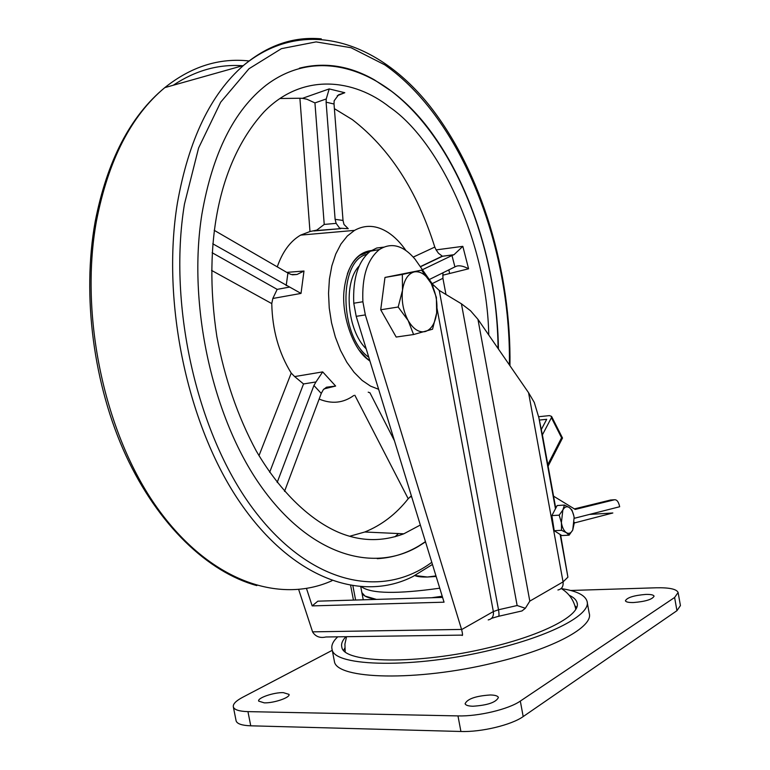 <?xml version="1.0" encoding="UTF-8"?>
<svg xmlns="http://www.w3.org/2000/svg" width="770" height="770" viewBox="0 0 770 770"><rect width="100%" height="100%" fill="white"/><g stroke="black" fill="none" stroke-linecap="round" stroke-linejoin="round"><path stroke-width="1.16" d="M298.683 589.522L312.572 631.852L461.567 629.427L365.336 314.911L356.202 316.335L444.049 602.188L312.177 605.894L317.856 601.168L442.577 597.414M356.202 316.335L353.767 303.226L362.891 301.753C361.804 276.815 367.309 259.423 379.389 249.557C391.314 242.069 403.182 245.255 415.001 259.115L432.519 284.14L439.256 290.444L498.508 609.773L517.142 605.528L461.432 303.803L439.256 290.444M383.556 247.16L376.742 248.007L370.37 251.213C358.233 261.059 352.699 278.394 353.767 303.226M306.479 588.463L312.177 605.894M461.567 629.427L461.615 629.591C462.808 634.519 462.828 636.366 461.673 635.115L325.903 636.982C320.012 638.301 315.584 636.646 312.63 632.016L312.572 631.852M362.891 301.753L365.336 314.911M461.432 303.803L470.508 310.733L477.949 319.329L529.808 601.129L525.352 608.271L521.896 611.014M555.747 508.21L542.657 436.301L538.885 417.773L534.274 402.421L528.567 392.71L477.949 319.329M525.352 608.271L517.142 605.528M569.232 595.297C573.65 597.318 576.258 599.772 577.057 602.679C581.398 614.72 544.072 634.798 488.883 647.657C418.043 664.905 343.43 663.403 341.832 647.127C340.966 643.941 342.332 640.467 345.923 636.703M561.388 588.626C576.538 590.917 585.075 595.104 587.01 601.178C591.716 614.171 551.493 635.914 491.587 649.899C414.587 668.668 333.718 666.955 332.072 649.351C331.052 645.529 332.938 641.352 337.732 636.819M283.302 692.625C273.725 692.317 257.209 697.986 258.681 701.114L264.264 702.856C273.87 703.212 290.569 697.456 289.01 694.376L283.302 692.625M678.158 592.775L680.43 605.567L676.955 610.687L674.607 597.491L678.11 592.505C676.628 589.079 669.322 587.51 656.194 587.789L570.676 590.475M332.255 650.313L242.685 697.274C235.841 700.921 232.733 704.155 233.358 706.985C234.369 709.825 239.239 711.365 247.95 711.624L457.977 715.908C478.286 716.533 508.662 709.276 520.318 701.085L523.186 716.572L676.955 610.687M523.186 716.572C511.578 724.945 481.231 732.251 460.912 731.481L457.977 715.908M247.95 711.624L250.75 725.812L460.912 731.481M250.75 725.812C242.04 725.494 237.16 723.877 236.13 720.941L236.024 720.422M490.375 694.973C475.793 695.945 467.361 698.871 465.099 703.741C465.658 705.272 468.275 706.109 472.944 706.234C487.651 705.272 496.14 702.346 498.392 697.476C497.805 695.907 495.129 695.079 490.375 694.973M645.972 594.401C633.979 595.393 627.126 597.52 625.404 600.773C625.904 602.024 628.561 602.612 633.383 602.544C645.462 601.553 652.354 599.435 654.077 596.173C653.547 594.902 650.843 594.315 645.972 594.401M520.318 701.085L674.607 597.491M365.019 596.067L361.89 592.64C362.872 595.807 367.723 598.069 376.434 599.407L365.019 596.067M363.219 599.618L360.784 586.894M442.211 596.221L431.614 597.741L442.211 596.221M361.736 591.88L361.89 592.64M439.747 588.193C397.416 594.132 371.429 593.728 361.765 586.961M414.905 575.527L427.398 577.019L435.974 575.912M414.828 575.565C417.167 576.643 421.363 577.125 427.398 577.019L436.147 576.47M574.42 522.946L612.843 512.984L589.493 514.427M542.407 434.858L551.416 417.686L561.571 437.764L547.817 464.628M538.634 416.724L549.424 415.608L551.57 416.406L551.416 417.686M539.414 420.054L546.7 419.313L541.387 429.381M553.553 496.169L575.229 509.422L614.556 499.759C616.953 499.605 618.657 501.934 619.667 506.737L574.256 518.306M574.372 508.903L610.572 500.019L614.556 499.759M562.514 438.14L561.571 437.764M552.388 518.961L553.591 526.68M559.184 515.149L562.851 510.019L564.439 505.062L557.153 505.543L551.869 515.611L554.217 530.713L561.831 535.554L569.126 535.169L566.383 532.686L561.542 530.309L561.397 522.666L559.184 515.149L551.869 515.611M554.217 530.713L561.542 530.309M564.439 505.062L569.232 507.497L571.946 510.058L573.843 515.881M574.439 522.329L572.736 530.02L569.126 535.169M566.383 532.686C563.919 530.925 562.254 527.594 561.397 522.666L562.851 510.019C564.631 506.862 566.759 506.025 569.232 507.497C571.667 509.297 573.303 512.618 574.141 517.469L572.736 530.02C570.994 533.215 568.866 534.101 566.383 532.686M449.642 273.494L448.843 269.895M498.44 349.031C497.304 267.036 470.21 180.873 425.194 124.24C380.293 68.203 317.25 46.662 266.372 85.008C233.993 110.274 212.501 153.365 201.884 214.272C187.437 304.833 212.559 418.004 260.934 486.217C309.367 554.708 372.382 573.419 418.245 546.488L425.512 541.868M395 536.777L398.494 533.552M366.183 348.791C347.078 330.465 343.064 282.349 359.157 266.035C343.064 282.349 347.078 330.465 366.183 348.791M383.085 291.849L382.344 297.422M387.3 321.379L388.436 323.381M402.344 274.467L421.565 270.145L384.981 277.441L380.717 309.771L396.184 337.048L413.586 334.536L408.148 320.512L398.177 307.018L402.498 290.319L402.344 274.467L384.981 277.441M380.717 309.771L398.177 307.018M421.565 270.145L431.21 283.456L436.378 297.364L436.677 312.889L432.557 329.204L413.586 334.536M408.148 320.512C403.259 311.224 401.372 301.157 402.498 290.319C404.106 279.837 408.023 273.697 414.25 271.906C420.584 270.915 426.233 274.765 431.21 283.456C435.887 292.561 437.707 302.369 436.677 312.889C435.233 323.169 431.469 329.387 425.367 331.533C419.092 332.909 413.346 329.242 408.148 320.512M299.414 68.184C324.719 61.85 349.724 65.748 374.432 79.878L391.449 91.226C455.272 140.13 497.228 248.065 498.065 348.492M425.444 541.657L419.063 545.795C406.108 553.553 392.161 557.846 377.213 558.674M337.27 95.721L344.796 92.718L338.579 94.787L334.142 100.822L334.026 104.017L326.105 102.179L326.249 98.964L329.194 88.916L302.418 98.339L306.864 99.205L314.94 102.91L324.228 224.426L316.817 230.095L309.983 231.529L299.896 98.242L302.418 98.339M299.896 98.242L280.068 98.512M420.333 525.034L403.817 533.803C382.209 541.916 360.62 541.503 339.05 532.551C311.677 520.963 281.416 493.955 256.256 450.95C237.815 416.647 224.696 378.542 216.87 336.634C202.317 240.712 219.922 160.064 264.197 111.698C302.668 72.274 354.19 78.964 389.572 107.078C441.316 142.354 487.246 246.217 488.748 334.979M413.269 257.084L434.79 247.074C417.09 190.845 389.61 148.369 352.371 119.648L334.382 108.657M378.628 389.302L370.524 386.117L362.083 380.38L354.094 372.333L346.798 362.218L340.475 350.321L335.325 337.019L331.533 322.765L329.242 308.029L328.53 293.303L329.416 279.087L331.851 265.862L335.749 254.042L340.956 244.003L347.28 236.044L354.518 230.384C365.394 224.368 376.655 225.109 388.301 232.598C394.692 236.833 400.544 242.771 405.848 250.414M353.776 395.501C343.295 403.085 331.755 404.279 319.146 399.072M369.975 361.149L367.3 359.061C351.919 347.491 340.821 312.052 344.286 288.779L344.459 287.287C348.338 262.589 358.628 250.26 375.317 250.298M370.043 251.453L359.975 255.284C354.566 259.201 350.36 265.409 347.376 273.918M359.523 350.543L366.636 358.204L369.821 360.649M315.479 230.605L340.744 228.642L313.833 230.962M277.267 266.863C282.513 251.742 290.29 241.164 300.618 235.12L309.983 231.529M286.777 272.378L303.986 271.021L301.012 293.418L272.821 298.481L271.772 303.601L211.538 270.386M258.989 455.686L291.224 373.094C278.807 352.987 272.32 329.829 271.772 303.601M291.224 373.094L294.65 376.578L322.688 371.891L335.643 386.049L323.997 388.917M349.744 536.247L364.788 532.003C381.622 525.188 396.098 514.11 408.206 498.748L354.835 395.251M411.353 495.793L408.206 498.748M410.102 496.91L411.681 496.862M445.965 294.486L442.914 278.297L432.172 283.649M442.962 272.792L442.914 278.297M442.692 275.227L468.593 268.788C463.733 266.189 459.767 265.294 456.726 266.093L454.916 266.892L451.98 255.515L453.992 254.706L462.828 246.342L436.109 249.894L438.467 253.263L442.471 256.266L420.382 266.815M434.79 247.074L436.109 249.894M335.643 386.049L326.48 387.214L323.236 389.812L321.263 393.422L313.929 385.51L277.171 482.463M313.929 385.51L315.969 381.949L303.534 383.951L269.654 472.28M321.263 393.422L284.525 491.385M315.969 381.949L322.688 371.891M294.65 376.578L303.534 383.951M212.116 252.714L277.171 289.376L272.821 298.481M277.171 289.376L289.655 287.056L212.761 243.782M301.012 293.418L289.655 287.056M286.199 285.641L287.913 273.042L291.339 274.553L297.008 274.476L303.986 271.021M287.913 273.042L214.185 230.297M324.228 224.426L336.134 223.367L335.114 219.334L326.105 102.179M339.897 228.507L336.134 223.367M335.114 219.334L343.025 220.441L343.988 224.445L348.242 228.709L339.252 228.141M422.422 269.721L451.98 255.515M429.294 279.529L454.916 266.892M368.204 392.18L369.947 392.787L394.442 440.758M343.025 220.441L334.026 104.017M561.186 588.501C568.953 593.218 573.804 600.061 575.729 609.012L575.777 609.224M345.162 651.68L345.095 651.083M353.44 600.1L350.668 585.643M461.615 629.591L493.349 611.563L437.033 308.414M433.115 287.335L432.519 284.14M529.808 601.129L563.062 581.889L567.913 577.163L560.589 534.765M528.567 392.71L563.062 581.889C563.524 586.451 561.811 589.146 557.923 589.984M560.137 534.486L567.913 577.163M538.885 417.773L555.459 508.768M491.597 618.32L498.065 616.414C499.143 616.741 499.287 614.527 498.508 609.773L493.349 611.563C493.859 616.308 492.146 619.09 488.199 619.908M574.949 605.817L576.663 607.424M587.202 602.227L589.194 613.209C593.968 626.597 553.842 648.764 493.994 662.816C417.061 681.691 336.144 679.477 334.392 661.353L334.132 660.006M343.69 650.323L344.816 648.032M249.085 60.965C219.277 57.683 191.181 66.567 164.799 87.626C131.112 115.741 108.32 160.227 96.443 221.086C79.195 315.941 104.72 434.155 156.936 507.459C209.248 581.023 279.096 604.508 331.976 580.734M321.292 38.866C293.707 36.296 267.767 45.161 243.455 65.479C210.672 94.046 188.669 139.851 177.427 202.924C161.046 302.042 187.716 426.484 240.269 502.791C292.889 579.396 361.852 602.525 412.922 576.518L432.451 564.449M509.374 364.884C511.251 247.295 461.856 118.859 384.827 64.873L351.072 47.73L316.095 41.898L281.454 48.645L248.989 68.742L220.692 102.179L198.593 147.994L184.463 204.069C167.485 307.172 198.111 437.225 254.783 511.088C311.484 585.383 382.757 598.858 431.787 562.302M242.56 65.739C218.391 64.045 195.272 70.551 173.212 85.258M366.703 254.408C338.107 260.674 339.32 336.942 368.782 357.251M367.608 251.828L369.802 251.636M344.796 92.718L329.194 88.916M468.593 268.788L462.828 246.342M314.94 102.91L326.249 98.964M442.471 256.266L453.8 254.774M370.37 251.213L379.389 249.557M346.558 636.694L344.912 644.115L345.191 651.709M498.719 616.269L521.733 610.995M355.615 600.032L352.92 586.009M577.231 603.651L577.057 602.679M334.392 661.353L332.072 649.351M236.13 720.941L233.358 706.985M548.096 466.187L562.129 438.746M551.57 416.406L562.514 438.043M256.824 585.595C208.141 572.322 158.264 525.371 125.828 455.368C93.593 385.308 81.793 296.084 95.143 221.818C107.078 160.805 130.294 116.078 164.799 87.626L243.455 65.479C304.006 15.746 378.85 41.339 430.17 106.472C481.799 172.432 511.328 272.349 509.952 365.731M369.667 251.742L365.914 252.291M366.636 358.204L367.3 359.061M354.518 230.384L300.618 235.12M364.788 532.003L403.817 533.803M292.417 274.823L297.008 274.476M420.276 266.651L442.163 256.208M442.327 256.246L453.992 254.706"/></g></svg>
